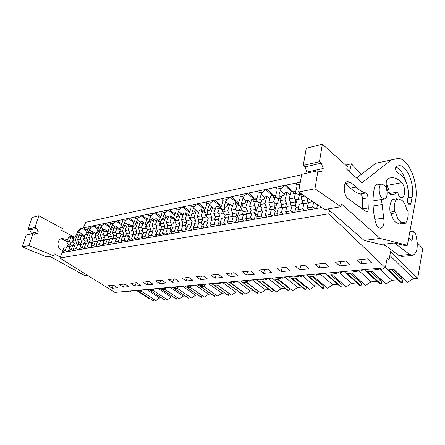 <?xml version="1.0" encoding="UTF-8"?>
<svg xmlns="http://www.w3.org/2000/svg" width="445" height="445" viewBox="0 0 445 445"><rect width="100%" height="100%" fill="white"/><g stroke="black" fill="none" stroke-linecap="round" stroke-linejoin="round"><path stroke-width="0.67" d="M329.6 210.513L328.788 213.811L59.869 257.989L62.239 252.588L321.735 207.559M417.21 242.659L422.75 248.494L417.705 278.303L390.632 251.497L389.025 259.847L387.15 258.356L385.326 267.74L328.788 213.811M361.273 174.368L351.394 163.81L349.514 171.714M385.326 267.74L114.888 292.398L59.869 257.989M361.195 263.729L357.107 259.958L368.004 258.829L372.07 262.661L361.195 263.729L362.108 259.441M147.039 284.839L142.94 282.136L148.947 281.513L153.058 284.244L147.039 284.839L148.23 281.59M134.996 286.024L130.913 283.382L136.698 282.781L140.787 285.456L134.996 286.024L136.192 282.836M246.641 275.021L254.74 274.22L250.557 270.994L242.458 271.834L246.641 275.021L247.748 271.283M263.518 273.358L272.001 272.524L267.818 269.203L259.335 270.082L263.518 273.358L264.597 269.536M215.096 278.131L222.5 277.402L218.323 274.331L210.919 275.099L215.096 278.131L216.231 274.548M230.516 276.612L238.259 275.85L234.076 272.702L226.338 273.503L230.516 276.612L231.639 272.952M319.193 267.868L329.005 266.905L324.872 263.295L315.049 264.313L319.193 267.868L320.189 263.779M339.657 265.854L349.976 264.836L345.871 261.12L335.536 262.194L339.657 265.854L340.614 261.666M281.195 271.617L290.084 270.738L285.913 267.334L277.018 268.252L281.195 271.617L282.252 267.712M299.73 269.787L309.064 268.869L304.908 265.365L295.569 266.333L299.73 269.787L300.759 265.793M172.593 282.319L168.46 279.493L174.974 278.82L179.118 281.674L172.593 282.319L173.773 278.943M159.56 283.604L155.444 280.845L161.696 280.194L165.824 282.987L159.56 283.604L160.745 280.294M200.328 279.588L196.162 276.623L203.248 275.894L207.42 278.887L200.328 279.588L201.479 276.072M186.171 280.984L182.022 278.092L188.814 277.385L192.974 280.311L186.171 280.984L187.334 277.541M123.41 287.17L119.349 284.578L124.912 284.005L128.983 286.619L123.41 287.17L124.606 284.038M112.251 288.265L108.213 285.734L113.57 285.178L117.619 287.737L112.251 288.265L113.453 285.189M389.025 259.847L386.816 260.064M417.705 278.303L413.427 278.626L389.865 255.486M391.9 269.809L402.775 280.261L402.325 282.764L388.769 269.809L393.792 269.364L407.309 282.403L413.427 278.626M402.063 277.341L401.473 277.385L401.223 278.765M370.624 271.667L381.643 281.846L381.165 284.294L367.453 271.695L372.231 271.272L385.91 283.954L391.806 280.272L397.53 279.838L400.734 282.319L402.325 282.764M380.597 279.026L380.169 280.489M350.36 273.436L361.496 283.365L360.995 285.757L347.156 273.486L351.711 273.085L365.523 285.429L371.202 281.841L376.659 281.424L379.78 283.904L381.165 284.294M360.378 280.828L360.105 282.119M331.03 275.121L342.272 284.811L341.749 287.147L327.815 275.199L332.154 274.815L346.071 286.836L351.55 283.337L356.757 282.942L359.794 285.412L360.995 285.757M341.187 282.614L340.948 283.665M312.579 276.723L323.904 286.191L323.365 288.482L309.353 276.829L313.497 276.462L327.492 288.182L332.788 284.767L337.761 284.388L340.709 286.853L341.749 287.147M322.848 284.294L322.647 285.139M319.694 285.918L322.464 288.221L323.365 288.482M319.521 285.773L314.854 286.129L302.411 275.872M294.946 278.259L306.344 287.509L305.782 289.751L291.714 278.392L295.675 278.042L309.737 289.467L314.854 286.129M305.309 285.874L305.142 286.536M302.466 287.476L305.782 289.751M302.01 287.108L297.694 287.437L284.789 277.096M278.075 279.721L289.534 288.772L288.955 290.969L274.849 279.883L278.642 279.549L292.738 290.696L297.694 287.437M288.521 287.364L288.388 287.87M285.951 288.939L288.955 290.969M285.245 288.382L281.257 288.688L268.113 278.425M261.916 281.123L273.425 289.984L272.835 292.137L258.706 281.312L262.339 280.99L276.462 291.876L281.257 288.688M272.435 288.772L272.334 289.144M270.115 290.324L272.835 292.137M269.18 289.606L265.504 289.884L252.343 279.866M246.43 282.464L257.978 291.147L257.377 293.255L243.243 282.675L246.719 282.369L260.853 293.005L265.504 289.884M254.64 291.208L257.377 293.255M253.778 290.78L250.39 291.036L237.224 281.24M231.578 283.754L243.154 292.259L242.542 294.329L228.407 283.988L231.745 283.693L245.879 294.089L250.39 291.036M240.066 292.521L242.542 294.329M238.987 291.903L235.872 292.143L222.722 282.564M217.316 284.989L228.908 293.333L228.291 295.363L214.173 285.251L217.377 284.967L231.5 295.13L235.872 292.143M226.054 293.761L228.291 295.363M224.775 292.988L221.927 293.205L208.788 283.838M215.208 294.39L214.596 296.353L200.5 286.458L203.576 286.185L217.677 296.131L221.927 293.205M212.577 294.935L214.596 296.353M211.119 294.028L208.51 294.223L195.399 285.056M202.013 295.452L201.413 297.31L187.356 287.62L190.315 287.359L204.383 297.093L208.51 294.223M199.594 296.053L201.413 297.31M197.975 295.024L195.6 295.207L182.522 286.23M189.309 296.476L188.725 298.228L174.707 288.738L177.555 288.488L191.584 298.022L195.6 295.207M187.084 297.115L188.725 298.228M185.32 295.992L183.162 296.153L170.129 287.359M177.071 297.449L176.504 299.112L162.531 289.817L165.273 289.573L179.257 298.912L183.162 296.153M175.024 298.128L176.504 299.112M173.133 296.915L171.175 297.065L158.186 288.449M165.267 298.389L164.717 299.963L150.799 290.852L153.442 290.618L167.376 299.774L171.175 297.065M163.387 299.096L164.717 299.963M161.374 297.811L159.616 297.944L155.911 300.603L142.038 291.631L139.485 291.853L153.347 300.787L153.887 299.29M152.207 300.075L153.347 300.787M150.037 298.678L149.314 298.728L137.038 290.83M351.394 163.81L345.687 165.067M301.615 174.763L85.779 222.239L83.349 227.879M80.656 228.435L78.153 230.449L79.738 230.121L82.787 227.985L88.672 226.783M89.378 226.594L88.416 226.9L87.882 228.424L90.541 227.868L93.634 225.698L99.758 224.447M100.464 224.258L99.502 224.564L99.007 226.105L100.381 225.821L101.766 225.532L104.909 223.323L111.283 222.016M111.995 221.827L111.028 222.133L110.571 223.696L112.001 223.401L113.442 223.101L116.629 220.848L123.276 219.485M123.994 219.296L123.02 219.608L122.609 221.193L125.601 220.57L128.839 218.273L135.77 216.849M136.487 216.659L135.514 216.971L135.147 218.578L136.704 218.256L138.267 217.928L141.554 215.591L148.791 214.106M149.509 213.912L148.535 214.229L148.218 215.858L151.472 215.18L154.81 212.793L162.375 211.242M163.093 211.047L162.119 211.369L161.858 213.016L163.554 212.666L165.256 212.31L168.644 209.879L176.559 208.249M177.277 208.06L176.298 208.377L176.103 210.051L179.652 209.311L183.101 206.83L191.383 205.123M192.101 204.928L191.128 205.256L191 206.947L192.852 206.563L194.71 206.174L198.214 203.643L206.892 201.858M207.609 201.657L206.636 201.986L206.586 203.704L210.468 202.892L214.028 200.306L223.134 198.431M223.852 198.236L222.884 198.565L222.912 200.3L226.983 199.455L230.605 196.812L240.167 194.838M240.884 194.643L239.916 194.971L240.033 196.735L242.163 196.295L244.311 195.845L247.987 193.141L258.044 191.072M258.756 190.872L257.794 191.205L258.011 192.991L262.506 192.056L266.243 189.292L276.834 187.106M277.535 186.911L276.584 187.245L276.912 189.058L279.265 188.569L281.641 188.074L285.445 185.242L296.604 182.94M297.299 182.745L296.353 183.079L296.804 184.914L299.947 184.258M84.572 235.911L85.93 233.831L87.882 228.424M79.738 230.121L77.475 234.56M75.422 236.757L78.153 230.449M297.127 199.399L295.146 206.636M299.062 192.335L299.68 194.838M295.441 192.19L296.943 186.894L296.804 184.914M276.834 203.365L274.749 210.607M281.641 188.074L280.339 190.304L278.882 195.355L279.393 198.787M275.294 196.49L276.996 190.994L276.912 189.058M257.572 207.136L255.391 214.345M262.506 192.056L261.226 194.237L259.73 199.171L260.136 202.542M256.159 200.539L258.044 194.893L258.011 192.991M239.265 210.713L237.001 217.878M244.311 195.845L243.048 197.975L241.524 202.803L241.83 206.102M237.969 204.361L240.022 198.598L240.033 196.735M226.983 199.455L225.743 201.535L224.191 206.258L224.408 209.495M220.659 207.982L222.862 202.13L222.912 200.3M210.468 202.892L209.245 204.928L207.67 209.551L207.665 212.081M204.166 211.414L206.497 205.495L206.586 203.704M194.71 206.174L193.503 208.165L191.912 212.693L191.784 214.268M188.43 214.674L190.877 208.705L191 206.947M179.652 209.311L178.467 211.258L176.726 216.704M173.4 217.777L175.953 211.776L176.103 210.051M165.256 212.31L164.083 214.217L162.319 219.557M159.037 220.731L161.68 214.713L161.858 213.016M151.472 215.18L150.315 217.049L148.53 222.283M145.287 223.551L148.018 217.522L148.218 215.858M138.267 217.928L137.127 219.758L135.319 224.897M132.121 226.244L133.278 224.386L134.918 220.214L135.147 218.578M125.601 220.57L122.77 226.728M119.499 228.819L120.712 226.894L122.609 221.193M113.442 223.101L111.139 227.79M107.384 231.283L108.652 229.297L110.571 223.696M101.766 225.532L99.474 230.137M95.753 233.647L97.066 231.606L99.007 226.105M90.541 227.868L88.26 232.39M381.86 197.841L384.625 198.96C388.001 198.353 387.873 188.691 384.469 185.292L381.604 184.135C378.272 184.792 378.439 194.515 381.86 197.841M405.484 223.206C407.703 220.514 408.488 216.309 407.826 210.602L406.591 209.256C405.89 205.929 404.722 203.326 403.075 201.446C401.752 200.016 400.422 199.455 399.104 199.761L398.247 200.139L396.973 198.748L392.568 199.494C390.237 202.075 389.397 206.296 390.043 212.165L391.339 213.533L395.766 212.855C397.385 219.302 399.838 222.467 403.137 222.361L404.232 221.877L405.484 223.206L401.079 223.824L400.099 222.789M401.473 277.385L393.297 269.509M391.806 280.272L379.112 268.307M380.458 279.037L372.12 271.305M371.202 281.841L359.098 270.849M351.55 283.337L339.663 272.907M332.788 284.767L320.611 274.426M146.678 289.5L159.616 297.944M86.975 231.367L82.269 228.196M84.667 235.783L78.676 231.784M83.504 227.868L87.359 230.477M98.039 229.286L93.116 225.91M92.404 231.556L89.462 229.564M94.357 225.582L98.423 228.374M109.542 227.128L104.386 223.535M103.635 229.297L100.676 227.256M105.632 223.206L109.926 226.199M121.513 224.897L116.106 221.065M115.316 226.95L112.335 224.859M117.363 220.731L121.897 223.957M133.984 222.589L128.31 218.489M127.476 224.503L124.478 222.361M129.567 218.156L134.362 221.632M146.984 220.203L141.026 215.814M140.425 222.166L137.127 219.758M142.289 215.475L147.362 219.224M160.55 217.733L154.282 213.016M154.037 219.813L150.315 217.049M155.544 212.682L160.923 216.732M174.718 215.174L168.121 210.101M168.26 217.388L164.083 214.217M169.384 209.762L175.085 214.156M189.526 212.526L182.572 207.059M183.14 214.891L178.467 211.258M183.835 206.714L189.893 211.486M205.028 209.784L197.686 203.871M198.726 212.321L193.503 208.165M198.948 203.532L205.39 208.727M221.248 206.942L213.505 200.539M212.321 207.437L209.245 204.928M214.768 200.194L221.621 205.874M237.808 204.222L238.136 203.888L230.082 197.046M228.825 204.121L225.743 201.535M238.136 203.888L238.487 202.787L231.339 196.701M253.962 199.065L247.47 193.38M246.135 200.639L243.048 197.975M255.63 200.078L255.869 199.31L248.722 193.035M256.754 199.132L255.869 199.31M272.218 195.394L265.732 189.531M264.647 197.285L261.226 194.237M266.972 189.186L273.536 195.127M275.733 195.327L274.32 195.611M291.408 191.534L284.934 185.487M284.366 194.014L280.339 190.304M286.163 185.142L292.71 191.272M295.714 191.328L294.729 191.522M281.307 197.563L278.882 195.355M261.643 200.856L259.73 199.171M242.976 204.044L241.524 202.803M225.231 207.125L224.191 206.258M208.694 210.379L207.67 209.551M192.93 213.5L191.912 212.693M177.872 216.481L176.854 215.697M163.326 219.218L162.458 218.567M149.247 221.732L148.686 221.315M135.775 224.152L135.486 223.946M395.766 212.855L394.476 211.481C393.819 205.584 394.654 201.34 396.973 198.748M394.476 211.481L390.043 212.165M125.101 291.464L128.054 292.126L126.831 291.308M129.84 291.036L130.357 291.364L129.362 291.964L128.093 291.191M136.331 290.44L139.352 291.113L138.122 290.279M141.249 289.995L141.766 290.329L140.709 290.947L139.43 290.162M147.979 289.378L151.078 290.062L149.848 289.211M153.086 288.916L153.608 289.256L152.49 289.89L151.2 289.089M160.083 288.277L163.254 288.966L162.019 288.099M165.39 287.793L165.907 288.143L164.722 288.794L163.432 287.971M172.66 287.131L175.909 287.832L174.674 286.947M178.178 286.625L178.701 286.986L177.438 287.654L176.142 286.814M185.737 285.935L189.075 286.652L187.835 285.746M191.484 285.412L192.006 285.779L190.671 286.463L189.364 285.607M199.354 284.694L199.944 285.106L202.781 285.423L201.541 284.494M205.34 284.149L205.863 284.522L204.444 285.228L203.131 284.349L202.781 285.423M213.544 283.404L214.128 283.821L217.06 284.144L215.819 283.192M219.774 282.831L220.303 283.215L218.79 283.943L217.477 283.042M228.335 282.052L228.919 282.486L231.945 282.809L230.705 281.835M234.838 281.463L235.366 281.852L233.759 282.597L232.435 281.679M243.771 280.645L244.355 281.09L247.487 281.418L246.246 280.422M250.563 280.027L251.091 280.428L249.378 281.195L248.054 280.255M259.891 279.176L260.481 279.627L263.718 279.961L262.483 278.937M266.994 278.531L267.523 278.943L265.698 279.733L264.369 278.765M276.751 277.641L277.341 278.103L280.689 278.437L279.466 277.391M284.183 276.962L284.711 277.385L282.77 278.203L281.44 277.213M294.401 276.028L294.985 276.506L298.456 276.846L297.238 275.772M302.183 275.322L302.706 275.755L300.636 276.601L299.307 275.583M312.885 274.343L313.469 274.832L317.074 275.177L315.867 274.07M321.045 273.597L321.568 274.048L319.36 274.921L318.03 273.875M332.281 272.574L332.86 273.08L336.604 273.425L335.408 272.29M340.848 271.795L341.365 272.251L339.007 273.158L337.683 272.084M352.646 270.716L353.224 271.239L357.113 271.589L355.933 270.421M361.651 269.898L362.169 270.371L359.643 271.305L358.325 270.198M374.061 268.763L374.634 269.297L378.684 269.653L377.516 268.452M383.54 267.901L384.052 268.385L381.348 269.358L380.036 268.218M384.052 268.385L384.157 267.846M378.945 268.318L378.684 269.653M362.169 270.371L362.28 269.842M357.396 270.287L357.113 271.589M341.365 272.251L341.482 271.734M336.893 272.156L336.604 273.425M321.568 274.048L321.691 273.541M317.374 273.936L317.074 275.177M302.706 275.755L302.834 275.26M298.767 275.633L298.456 276.846M284.711 277.385L284.839 276.901M281.012 277.252L280.689 278.437M267.523 278.943L267.656 278.47M264.046 278.798L263.718 279.961M251.091 280.428L251.225 279.966M247.821 280.278L247.487 281.418M235.366 281.852L235.505 281.401M232.284 281.691L231.945 282.809M220.303 283.215L220.442 282.775M217.405 283.048L217.06 284.144M205.863 284.522L206.007 284.088M192.006 285.779L192.151 285.351M189.414 285.64L189.075 286.652M178.701 286.986L178.845 286.563M176.242 286.875L175.909 287.832M165.907 288.143L166.052 287.731M163.576 288.065L163.254 288.966M153.608 289.256L153.753 288.855M151.389 289.2L151.078 290.062M141.766 290.329L141.911 289.934M139.652 290.296L139.352 291.113M130.357 291.364L130.502 290.974M128.349 291.347L128.054 292.126M311.4 201.969L311.7 200.823M312.98 201.685L308.53 202.497L307.072 208.01L308.969 209.773M313.764 202.208L312.507 207.053L315.989 208.555M317.597 204.783L316.662 208.438M320.25 206.563L320.411 207.787M307.072 208.01L312.507 207.053M301.994 194.387L299.446 194.882L298.161 199.588L299.835 198.948L301.716 199.143M302.233 203.649L302.806 200.556L301.343 198.726L302.01 194.315M297.338 193.97L294.151 190.983L293.422 193.608L295.536 193.191L299.446 194.882M295.536 193.191L294.212 197.992L295.441 199.265L298.161 199.588M287.409 213.517L285.506 211.809L287.014 206.43L293.745 205.44L296.064 207.292L298.562 207.053M293.745 205.44L294.618 205.701L294.123 205.79M295.441 199.265L295.664 201.885L294.618 205.701M304.13 203.298L299.34 204.177L297.861 209.634L302.667 208.788L304.13 203.298L306.822 203.482L307.845 199.616L302.806 200.556M307.845 199.616L307.011 197.675M304.536 196.011L301.387 196.618M294.151 190.983L291.169 191.584L289.1 198.976L294.212 197.992M295.664 201.885L290.774 202.798L289.1 198.976M289.918 205.902L290.774 202.798M292.137 205.495L290.641 210.908L294.05 212.365M296.064 207.292L294.712 212.248M297.861 209.634L298.228 211.636M302.667 208.788L304.558 210.541M285.506 211.809L290.641 210.908M281.051 198.464L278.82 198.898L277.496 203.493L279.087 202.881L280.717 203.009M281.234 207.487L281.846 204.466L280.422 202.686L280.428 200.639L281.78 195.911L283.949 195.483L284.689 192.885L287.031 192.412L290.134 195.288M277.174 198.192L273.742 195.088L272.991 197.652L274.993 197.257L278.82 198.898M274.993 197.257L273.625 201.947L274.826 203.181L277.496 203.493M266.994 217.06L265.092 215.408L266.638 210.157L273.074 209.211L275.333 211.013L277.496 210.869M273.074 209.211L274.009 209.45L273.441 209.556M274.826 203.181L275.088 205.729L274.009 209.45M282.848 207.192L278.314 208.021L276.79 213.344L281.335 212.549L282.848 207.192L285.562 207.348L286.625 203.576L281.846 204.466M286.625 203.576L284.95 199.772L280.428 200.639M284.95 199.772L287.031 192.412M273.742 195.088L270.916 195.655L268.786 202.876L273.625 201.947M275.088 205.729L270.454 206.591L268.786 202.876M269.564 209.623L270.454 206.591M271.495 209.267L269.954 214.551L273.286 215.964M275.333 211.013L273.936 215.853M276.79 213.344L277.246 215.28M281.335 212.549L283.237 214.24M265.092 215.408L269.954 214.551M261.204 202.33L259.257 202.709L257.9 207.198L259.418 206.608L260.82 206.686M261.337 211.125L261.988 208.177L260.598 206.441L260.564 204.455L261.949 199.838L264.007 199.432L264.764 196.89L266.989 196.445L269.909 199.06M258.055 202.197L254.379 198.982L253.611 201.49L255.513 201.112L259.257 202.709M255.513 201.112L254.112 205.696L255.274 206.897L257.9 207.198M247.643 220.414L245.735 218.818L247.32 213.689L253.483 212.788L255.68 214.546L257.549 214.479M253.483 212.788L254.468 213.01L253.839 213.122M255.274 206.897L255.569 209.373L254.468 213.01M262.695 210.88L258.395 211.664L256.826 216.865L261.137 216.103L262.695 210.88L265.426 211.013L266.516 207.331L261.988 208.177M266.516 207.331L264.853 203.632L260.564 204.455M264.853 203.632L266.989 196.445M254.379 198.982L251.698 199.521L249.517 206.58L254.112 205.696M255.569 209.373L251.175 210.19L249.517 206.58M250.268 213.149L251.175 210.19M251.926 212.844L250.351 218.006L253.611 219.379M255.68 214.546L254.251 219.268M256.826 216.865L257.36 218.729M261.137 216.103L263.045 217.744M245.735 218.818L250.351 218.006M242.364 206.002L240.678 206.33L239.293 210.719L240.739 210.146L241.946 210.19M242.453 214.579L243.137 211.692L241.78 210.001L241.707 208.076L243.131 203.565L245.078 203.176L245.857 200.695L247.971 200.272L250.724 202.659M239.899 205.996L235.989 202.681L235.205 205.134L237.013 204.772L240.678 206.33M237.013 204.772L235.583 209.256L236.712 210.429L239.293 210.719M229.264 223.607L227.362 222.055L228.975 217.043L234.882 216.181L237.024 217.894L238.62 217.894M234.882 216.181L235.911 216.387L235.227 216.509M236.712 210.429L237.04 212.832L235.911 216.387M243.576 214.373L239.493 215.119L237.897 220.197L241.985 219.48L243.576 214.373L246.319 214.49L247.437 210.891L243.137 211.692M247.437 210.891L245.779 207.292L241.707 208.076M245.779 207.292L247.971 200.272M235.989 202.681L233.436 203.193L231.216 210.09L235.583 209.256M237.04 212.832L232.857 213.611L231.216 210.09M231.934 216.504L232.857 213.611M233.352 216.242L231.745 221.282L234.932 222.622M237.024 217.894L235.566 222.511M237.897 220.197L238.498 222.005M241.985 219.48L243.888 221.065M227.362 222.055L231.745 221.282M224.458 209.489L223.012 209.767L221.599 214.062L224.013 213.522M224.508 217.861L225.22 215.035L223.891 213.389L223.791 211.52L225.237 207.103L227.095 206.736L227.885 204.311L229.893 203.905L232.501 206.096M222.639 209.612L218.501 206.196L217.7 208.594L219.418 208.254L223.012 209.767M219.418 208.254L217.967 212.638L219.062 213.784L221.599 214.062M211.792 226.639L209.895 225.131L211.531 220.231L217.205 219.413L219.296 221.076L220.642 221.126M217.205 219.413L218.273 219.596L217.538 219.73M219.062 213.784L219.418 216.12L218.273 219.596M225.415 217.694L221.538 218.4L219.908 223.368L223.796 222.684L225.415 217.694L228.174 217.794L229.309 214.273L225.22 215.035M229.309 214.273L227.662 210.774L223.791 211.52M227.662 210.774L229.893 203.905M218.501 206.196L216.07 206.686L213.811 213.433L217.967 212.638M219.418 216.12L215.441 216.86L213.811 213.433M214.501 219.691L215.441 216.86M215.697 219.468L214.062 224.397L217.188 225.698M219.296 221.076L217.811 225.593M219.908 223.368L220.575 225.114M223.796 222.684L225.698 224.224M209.895 225.131L214.062 224.397M207.42 212.805L206.191 213.044L204.756 217.243L206.958 216.704M207.431 220.981L208.165 218.222L206.875 216.615L206.741 214.79L208.21 210.474L209.979 210.123L210.785 207.748L212.693 207.364L215.169 209.384M202.67 211.57L206.191 213.044L201.841 209.545L201.029 211.892L202.67 211.57L201.196 215.858L197.235 216.615L199.527 210.012L201.841 209.545M201.196 215.858L202.264 216.976L204.756 217.243M195.166 229.52L193.269 228.062L194.932 223.268L200.378 222.483L202.419 224.108L203.549 224.197M200.378 222.483L201.479 222.65L202.642 219.252L198.854 219.958L197.235 216.615M202.264 216.976L202.642 219.252M208.149 220.848L204.455 221.527L202.803 226.383L206.502 225.732L208.149 220.848L210.908 220.937L212.059 217.494L208.165 218.222M212.059 217.494L210.429 214.084L206.741 214.79M210.429 214.084L212.693 207.364M197.903 222.722L198.854 219.958M198.893 222.544L197.235 227.362L200.3 228.63M202.419 224.108L200.912 228.524M202.803 226.383L203.526 228.068M206.502 225.732L208.405 227.223M193.269 228.062L197.235 227.362M191.189 215.97L190.154 216.17L188.708 220.281L190.71 219.741M191.166 223.957L191.923 221.254L190.655 219.685L190.505 217.911L191.99 213.683L193.675 213.35L194.487 211.025L196.312 210.657L198.654 212.526M190.299 216.137L185.96 212.743L185.142 215.041L186.7 214.729L190.154 216.17M186.7 214.729L185.209 218.929L186.255 220.019L188.708 220.281M179.313 232.273L177.427 230.849L179.107 226.16L184.347 225.409L186.338 226.994L187.267 227.106M184.347 225.409L185.482 225.565L186.655 222.233L183.04 222.912L181.438 219.652L183.752 213.183L185.96 212.743M186.255 220.019L186.655 222.233M191.706 223.857L188.185 224.503L186.516 229.253L190.037 228.63L191.706 223.857L194.465 223.93L195.633 220.559L191.923 221.254M195.633 220.559L194.014 217.238L190.505 217.911M194.014 217.238L196.312 210.657M185.209 218.929L181.438 219.652M182.077 225.615L183.04 222.912M182.884 225.47L181.21 230.187L184.213 231.422M186.338 226.994L184.814 231.317M186.516 229.253L187.284 230.888M190.037 228.63L191.934 230.082M177.427 230.849L181.21 230.187M175.703 218.985L174.852 219.146L173.389 223.173L175.219 222.645M175.653 226.794L176.426 224.147L175.191 222.611L175.013 220.887L176.515 216.748L178.122 216.431L178.946 214.151L180.681 213.8L182.912 215.53M175.124 219.096L170.802 215.792L169.973 218.039L171.464 217.744L174.852 219.146M171.464 217.744L169.962 221.855L170.98 222.923L173.389 223.173M164.194 234.893L162.314 233.514L164.005 228.919L169.05 228.202L170.997 229.754L171.753 229.876M169.05 228.202L170.213 228.341L171.397 225.081L167.949 225.726L166.358 222.55L168.694 216.214L170.802 215.792M170.98 222.923L171.397 225.081M176.031 226.722L172.671 227.339L170.986 231.984L174.345 231.394L176.031 226.722L178.784 226.783L179.969 223.485L176.426 224.147M179.969 223.485L178.362 220.242L175.013 220.887M178.362 220.242L180.681 213.8M169.962 221.855L166.358 222.55M166.975 228.38L167.949 225.726M167.615 228.263L165.924 232.88L168.866 234.087M170.997 229.754L169.462 233.981M170.986 231.984L171.803 233.575M174.345 231.394L176.237 232.807M162.314 233.514L165.924 232.88M160.918 221.86L160.233 221.994L158.759 225.938L160.428 225.42L160.222 223.724L161.735 219.674L163.27 219.368L164.099 217.138L165.763 216.804L167.882 218.412M160.623 221.922L156.317 218.701L155.489 220.909L156.913 220.625L160.233 221.994M156.913 220.625L155.394 224.653L156.39 225.698L158.759 225.938M149.748 237.402L147.879 236.056L149.587 231.556L154.448 230.866L156.946 232.513M154.448 230.866L155.633 230.994L156.829 227.801L153.531 228.418L151.951 225.315L154.304 219.107L156.317 218.701M156.39 225.698L156.829 227.801M160.417 225.409L161.63 226.906L160.84 229.503M164.038 228.914L165.012 226.277L161.63 226.906M165.012 226.277L163.426 223.112L160.222 223.724M163.426 223.112L165.763 216.804M155.394 224.653L151.951 225.315M152.552 231.016L153.531 228.418M153.03 230.927L151.328 235.45L154.215 236.629M156.351 232.385L154.804 236.523M156.167 234.598L159.371 234.031L161.068 229.459L157.864 230.043L156.167 234.598L157.018 236.139M161.068 229.459L163.793 229.503M159.371 234.031L161.251 235.405M147.879 236.056L151.328 235.45M146.783 224.614L146.249 224.719L144.77 228.585L146.299 228.079L146.082 226.438L147.607 222.467L149.075 222.177L149.909 219.991L151.5 219.674L153.519 221.171M146.75 224.619L142.467 221.488L141.632 223.651L142.995 223.379L146.249 224.719M142.995 223.379L141.471 227.328L142.439 228.352L144.77 228.585M135.942 239.799L134.078 238.487L135.792 234.081L140.487 233.414L142.795 235.021M140.487 233.414L141.688 233.536L142.889 230.404L139.736 230.994L138.173 227.962L140.537 221.877L142.467 221.488M142.439 228.352L142.889 230.404M146.299 228.085L147.484 229.548L146.678 232.09M149.743 231.528L150.721 228.941L147.484 229.548M150.721 228.941L149.147 225.854L146.082 226.438M149.147 225.854L151.5 219.674M141.471 227.328L138.173 227.962M138.751 233.542L139.736 230.994M139.09 233.475L137.383 237.908L140.214 239.054M142.35 234.899L140.792 238.954M142.005 237.09L145.07 236.551L146.778 232.073L143.713 232.629L142.005 237.09L142.889 238.592M146.778 232.073L149.375 232.106M145.07 236.551L146.939 237.891M134.078 238.487L137.383 237.908M133.261 227.245L132.871 227.323L131.381 231.116L132.788 230.621M133.133 234.571L133.951 232.073L132.794 230.638L132.56 229.036L134.09 225.142L135.497 224.864L136.331 222.722L137.855 222.417L139.786 223.818M133.316 227.106L129.206 224.158L128.366 226.277L129.673 226.016L132.871 227.323M129.673 226.016L128.138 229.887L129.083 230.888L131.381 231.116M122.725 242.091L120.873 240.812L122.598 236.495L127.125 235.85L129.273 237.413M127.125 235.85L128.344 235.961L129.556 232.896L126.53 233.458L124.984 230.493L127.359 224.525L129.206 224.158M129.083 230.888L129.556 232.896M136.064 234.031L137.049 231.495L133.951 232.073M137.049 231.495L135.491 228.474L132.56 229.036M135.491 228.474L137.855 222.417M128.138 229.887L124.984 230.493M125.546 235.956L126.53 233.458M125.751 235.917L124.033 240.256L126.814 241.379M128.95 237.302L127.387 241.285M128.46 239.477L131.392 238.959L133.111 234.571L130.174 235.105L128.46 239.477L129.378 240.934M133.111 234.571L135.591 234.593M131.392 238.959L133.25 240.267M120.873 240.812L124.033 240.256M120.311 229.77L118.554 233.536L119.85 233.063M120.144 236.963L120.99 234.493L119.855 233.091L119.605 231.528L121.14 227.707L122.486 227.44L123.332 225.337L124.789 225.042L126.63 226.355M120.428 229.475L116.501 226.711L115.656 228.791L116.907 228.546L120.05 229.82M116.907 228.546L115.372 232.34L116.295 233.319L118.554 233.536M110.065 244.288L108.23 243.042L109.948 238.804L114.332 238.186L116.323 239.694M114.332 238.186L115.561 238.286L116.774 235.277L113.876 235.822L112.346 232.919L114.727 227.067L116.501 226.711M116.295 233.319L116.774 235.277M122.97 236.423L123.96 233.937L120.99 234.493M123.96 233.937L122.414 230.988L119.605 231.528M122.414 230.988L124.789 225.042M115.372 232.34L112.346 232.919M112.885 238.27L113.876 235.822M112.98 238.253L111.256 242.508L113.981 243.61M116.112 239.61L114.543 243.51M115.494 241.763L118.303 241.268L120.022 236.963L117.213 237.474L115.494 241.763L116.44 243.181M120.022 236.963L122.403 236.979M118.303 241.268L120.15 242.536M108.23 243.042L111.256 242.508M107.896 232.19L106.255 235.861L107.445 235.405M107.701 239.254L108.563 236.812L107.451 235.438L107.189 233.909L108.725 230.165L110.021 229.909L110.866 227.846L112.262 227.562L114.026 228.791M108.074 231.762L104.308 229.164L103.463 231.205L104.664 230.966L107.751 232.218M104.664 230.966L103.129 234.693L104.03 235.65L106.255 235.861M104.03 235.65L104.519 237.569L101.744 238.086L100.748 240.489L102.061 240.428L103.919 241.874M102.061 240.428L103.307 240.517L104.519 237.569M110.421 238.72L111.411 236.278L108.563 236.812M111.411 236.278L109.882 233.391L107.189 233.909M109.882 233.391L112.262 227.562M104.308 229.164L102.611 229.503L100.225 235.249L103.129 234.693M101.744 238.086L100.225 235.249M96.098 245.178L99.001 244.667L100.731 240.489L97.828 241.023L96.098 245.178L97.922 246.391M99.001 244.667L101.683 245.74M103.807 241.819L102.239 245.646M103.068 243.949L105.76 243.476L107.484 239.254L104.792 239.749L103.068 243.949L104.041 245.334M107.484 239.254L109.765 239.265M105.76 243.476L107.595 244.717M95.987 234.509L94.451 238.092L95.541 237.652M95.758 241.457L96.643 239.037L95.553 237.691L95.275 236.2L96.815 232.518L98.056 232.273L98.901 230.249L100.247 229.982L101.933 231.139M96.215 233.959L92.61 231.517L91.765 233.519L92.916 233.291L95.948 234.515M92.916 233.291L91.375 236.946L92.26 237.886L94.451 238.092M86.274 248.416L84.461 247.231L86.191 243.148L90.29 242.575L92.026 243.955M90.29 242.575L91.548 242.659L92.76 239.76L90.09 240.261L88.588 237.48L90.975 231.845L92.61 231.517M92.26 237.886L92.76 239.76M98.384 240.923L99.374 238.526L96.643 239.037M99.374 238.526L97.861 235.7L95.275 236.2M97.861 235.7L100.247 229.982M91.375 236.946L88.588 237.48M89.095 242.636L90.09 240.261M88.978 242.642L87.248 246.736L89.884 247.787M92.004 243.938L90.43 247.693M91.153 246.052L93.734 245.595L95.464 241.451L92.877 241.924L91.153 246.052L92.143 247.398M95.464 241.451L97.644 241.457M93.734 245.595L95.558 246.803M84.461 247.231L87.248 246.736M83.855 238.492L83.115 240.239L84.116 239.816M84.294 243.565L85.195 241.173L84.122 239.855L83.838 238.392L85.379 234.782L86.569 234.548L87.415 232.563L88.705 232.301L90.324 233.391M84.823 236.084L81.368 233.775L80.523 235.744L81.63 235.527L84.561 236.701M81.63 235.527L80.089 239.115L80.957 240.039L83.115 240.239M75.088 250.357L73.286 249.2L75.016 245.195L78.987 244.639L80.617 245.946M78.987 244.639L80.25 244.717L81.468 241.869L78.898 242.347L77.413 239.627L79.8 234.092L81.368 233.775M80.957 240.039L81.468 241.869M86.825 243.031L87.821 240.684L85.195 241.173M87.821 240.684L86.319 237.919L83.838 238.392M86.319 237.919L88.705 232.301M80.089 239.115L77.413 239.627M77.897 244.694L78.898 242.347M77.691 244.706L75.967 248.727L78.554 249.756M79.75 248.115L79.093 249.662M79.711 248.065L82.192 247.631L83.921 243.565L81.441 244.016L79.711 248.065L80.723 249.378M83.921 243.565L86.018 243.56M82.192 247.631L83.999 248.811M73.286 249.2L75.967 248.727M72.891 240.734L72.212 242.297L73.119 241.896M73.28 245.59L74.193 243.226L73.141 241.935L72.847 240.506L74.387 236.957L75.533 236.734L76.379 234.782L77.619 234.532L79.165 235.561M73.876 238.131L70.566 235.95L69.715 237.886L70.783 237.674L73.586 238.793M70.783 237.674L69.242 241.196L70.093 242.102L72.212 242.297M64.33 252.22L62.545 251.091L64.269 247.159L68.118 246.625L69.654 247.859M68.118 246.625L69.392 246.691L70.605 243.899L68.141 244.355L66.667 241.691L69.053 236.256L70.566 235.95M70.093 242.102L70.605 243.899M75.722 245.062L76.712 242.759L74.193 243.226M76.712 242.759L75.233 240.05L72.847 240.506M75.233 240.05L77.619 234.532M69.242 241.196L66.667 241.691M67.128 246.675L68.141 244.355M66.845 246.686L65.12 250.635L67.662 251.642M68.819 250.123L68.196 251.553M68.719 250.001L71.105 249.584L72.83 245.59L70.449 246.029L68.719 250.001L69.748 251.28M72.83 245.59L74.849 245.584M71.105 249.584L72.902 250.735M62.545 251.091L65.12 250.635M49.807 256.353L84.734 275.583L88.733 276.039M60.247 257.132L54.351 253.856L53.528 255.719L46.625 256.893L22.25 246.908L26.188 235.071L32.958 233.575L29.014 245.568L22.25 246.908M31.578 233.881L29.815 229.92L28.18 229.075L32.034 217.477L38.81 215.769L34.955 227.506L28.18 229.075M75.55 236.456L74.777 236.885M87.459 275.244L84.734 275.583M53.528 255.719L29.014 245.568M34.037 234.042L37.753 233.225L34.649 234.304L32.958 233.575M37.753 233.225L38.253 231.695L36.596 228.363L29.815 229.92M36.596 228.363L34.955 227.506M74.304 237.146L61.694 230.377L62.511 228.546L38.81 215.769M60.826 238.87L62.734 239.432L65.109 238.959L61.649 238.548C57.16 239.532 56.676 247.503 60.987 249.823L62.767 250.58M65.109 238.959L67.345 240.144M62.734 239.427L66.733 241.54M327.804 208.961L364.132 240.422L385.465 245.529M412.309 255.391L401.985 256.448L399.004 255.541L383.696 244.222L394.409 242.948L404.844 245.545L407.37 245.256L380.069 238.42L341.515 203.977L340.853 206.736L324.622 209.5L298.589 192.018L301.693 174.318L317.958 170.73L314.971 188.763L298.589 192.018M307.195 173.105L305.02 166.881L303.251 165.407L306.255 148.274L322.352 144.213L319.466 161.657L303.251 165.407M407.37 245.256L415.48 200.956C419.318 182.973 407.514 155.594 396.751 158.732L375.836 163.259L356.551 177.967M389.353 193.564C389.175 190.66 388.402 188.224 387.022 186.249L386.149 185.265M380.069 238.42L364.132 240.422M340.853 206.736L314.971 188.763M319.115 171.57L322.848 170.752L319.766 172.043L317.958 170.73M322.848 170.752L323.215 168.466L321.223 163.17L305.02 166.881M321.223 163.17L319.466 161.657M396.751 158.732L391.194 159.966L362.007 182.823L346.672 169.189L347.317 166.525L322.352 144.213M391.194 159.966L375.836 163.259M391.216 213.405C392.835 220.014 395.349 223.268 398.748 223.167L399.566 222.867M388.468 178.489C383.64 180.253 387.267 196.367 392.078 194.582L395.177 193.976L396.272 192.34C397.441 192.285 398.281 193.391 398.798 195.672C399.894 197.113 400.995 197.714 402.108 197.463C405.384 196.901 405.517 187.523 402.347 183.412L401.735 182.672C397.697 178.484 393.653 176.943 389.609 178.05L388.468 178.489M374.846 219.379L383.657 218.067L382.16 204.489L373.116 205.985M381.315 199.527L382.16 204.489M379.346 184.558L376.948 184.035L374.712 186.65L374.412 187.723C372.293 198.136 372.599 209.439 375.346 221.643C376.609 226.127 378.467 228.307 380.909 228.174C383.612 226.944 384.53 223.574 383.657 218.067M394.409 242.948L409.6 254.44L412.56 255.363C416.542 253.761 417.977 248.722 416.876 240.244L415.73 234.07L413.433 231.105L412.053 240.728L408.777 237.563M409.762 204.973L409.895 204.95C408.071 204.416 407.314 202.497 407.626 199.204C409.645 192.463 407.208 181.109 402.758 176.582L397.068 172.048C395.316 169.907 395.099 167.971 396.428 166.23L398.709 165.768C406.574 164.177 414.924 184.119 412.109 197.146L410.952 203.343L408.243 203.777M409.895 204.95L410.952 203.343M345.231 183.512L350.838 182.5L347.373 181.51C343.012 182.506 343.256 194.554 347.751 198.487L365.228 211.002L366.825 211.675C367.87 211.264 368.354 210.023 368.265 207.971L367.959 197.825C367.893 195.539 367.225 193.92 365.962 192.969C362.653 192.257 359.36 190.293 356.083 187.078L350.582 188.129C353.864 191.317 357.168 193.263 360.489 193.964L365.962 192.969M350.838 182.5L356.083 187.078M413.433 231.105L409.873 231.567M405.885 181.532C403.515 173.589 400.127 168.766 395.722 167.059M362.797 209.256L362.775 208.866L368.265 207.971M345.32 183.585L350.582 188.129M362.775 208.866L362.486 198.787C362.419 196.512 361.757 194.904 360.489 193.964M31.456 233.202L38.253 231.695M307.005 172.065L323.215 168.466M391.272 194.637L392.484 194.426M386.405 185.52L401.735 182.672M399.004 255.541L409.6 254.44M396.373 166.252L398.709 165.768M407.943 197.841L412.109 197.146M362.486 198.787L367.954 197.825M80.217 228.53L82.787 227.985M88.933 226.689L93.634 225.698M100.019 224.352L104.909 223.323M111.55 221.922L116.629 220.848M123.543 219.391L128.839 218.273M136.037 216.754L141.554 215.591M149.058 214.006L154.81 212.793M162.642 211.141L168.644 209.879M176.826 208.154L183.101 206.83M191.65 205.028L198.214 203.643M207.159 201.752L214.028 200.306M223.407 198.331L230.605 196.812M240.434 194.738L247.987 193.141M258.311 190.966L266.243 189.292M277.096 187.006L285.445 185.242M296.865 182.834L300.325 182.105M373.016 200.945L384.269 199.021M375.369 185.309L381.599 184.135M398.058 199.939L399.104 199.761M397.485 223.156L402.753 222.417M385.342 267.64L400.734 282.319M364.26 269.659L379.78 283.904M344.08 271.5L359.794 285.412M324.833 273.252L340.709 286.853M306.46 274.932L322.464 288.221M288.905 276.529L305.009 289.528M272.106 278.064L288.293 290.774M256.025 279.527L272.268 291.97M240.612 280.934L256.893 293.11M225.832 282.28L242.136 294.206M211.636 283.576L227.951 295.257M198.003 284.817L214.312 296.264M184.892 286.013L201.185 297.238M172.282 287.164L188.541 298.167M160.734 288.672L176.359 299.068M149.186 289.834L164.611 299.93M138.05 290.952L153.275 300.764M302.339 199.916L301.36 198.998M281.14 203.515L280.483 202.926M261.059 206.964L260.692 206.647M398.358 223.223L398.748 223.167M391.706 194.649L392.078 194.582M390.805 194.532L393.363 194.087M389.314 193.569L396.272 192.34M380.592 228.218L380.909 228.174"/></g></svg>
